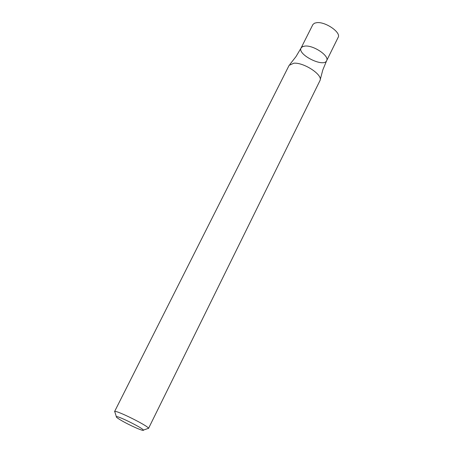 <?xml version="1.0" encoding="UTF-8"?>
<svg xmlns="http://www.w3.org/2000/svg" width="453" height="453" viewBox="0 0 453 453"><rect width="100%" height="100%" fill="white"/><g stroke="black" fill="none" stroke-linecap="round" stroke-linejoin="round"><path stroke-width="0.68" d="M114.966 412.275L114.711 411.46C116.455 410.09 148.539 426.086 148.493 428.306L147.689 428.589M148.493 428.481L320.112 80.3C322.672 74.677 303.799 62.316 293.867 63.194L289.127 65.351L114.569 411.567M121.308 420.446C117.474 418.198 115.821 416.924 116.342 416.635C117.774 415.616 143.335 428.362 143.386 430.118C144.416 431.862 129.739 425.418 121.308 420.446M320.231 79.654L322.802 69.955L326.63 60.702C329.693 56.076 313.708 45.147 305.101 46.059L302.536 46.636L301.086 47.973C297.083 54.558 323.776 67.865 326.63 60.702C329.693 56.076 313.708 45.147 305.101 46.059L302.842 46.506L301.381 47.52L296.002 56.591L289.801 64.485M326.63 60.702L338.159 37.356C341.324 32.52 325.509 21.546 316.857 22.656L314.58 23.165L312.932 24.468L301.086 47.973M143.386 430.118L148.493 428.306M116.342 416.635L114.711 411.46"/></g></svg>
